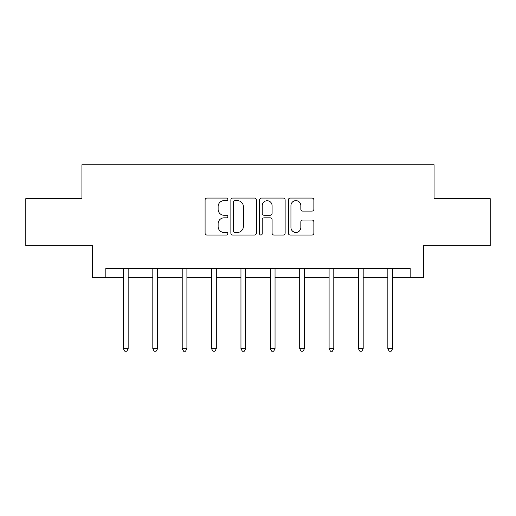 <?xml version="1.0" encoding="UTF-8"?>
<svg xmlns="http://www.w3.org/2000/svg" width="516" height="516" viewBox="0 0 516 516"><rect width="100%" height="100%" fill="white"/><g stroke="black" fill="none" stroke-linecap="round" stroke-linejoin="round"><path stroke-width="0.77" d="M227.872 199.357A1.296 1.296 0 0 0 226.576 198.067L206.935 198.067A1.851 1.851 0 0 0 205.084 199.911L205.084 233.187A1.851 1.851 0 0 0 206.935 235.038L226.576 235.038A1.296 1.296 0 0 0 227.872 233.742A1.296 1.296 0 0 0 226.576 232.445L224.034 232.445A5.915 5.915 0 0 1 218.12 226.53L218.12 223.757A5.915 5.915 0 0 1 224.034 217.842L226.576 217.842A1.296 1.296 0 0 0 227.872 216.552A1.296 1.296 0 0 0 226.576 215.256L224.034 215.256A5.915 5.915 0 0 1 218.12 209.341L218.12 206.568A5.915 5.915 0 0 1 224.034 200.653L226.576 200.653A1.296 1.296 0 0 0 227.872 199.357M312.025 211.096A1.851 1.851 0 0 0 313.87 209.251L313.87 199.911A1.851 1.851 0 0 0 312.025 198.067L290.211 198.067A1.851 1.851 0 0 0 288.36 199.911L288.36 233.187A1.851 1.851 0 0 0 290.211 235.038L312.025 235.038A1.851 1.851 0 0 0 313.87 233.187L313.87 221.912A1.851 1.851 0 0 0 312.025 220.061L302.686 220.061A1.851 1.851 0 0 0 300.841 221.912L300.841 227.504A4.947 4.947 0 0 1 295.894 232.445A4.947 4.947 0 0 1 290.947 227.504L290.947 205.6A4.947 4.947 0 0 1 295.894 200.653A4.947 4.947 0 0 1 300.841 205.6L300.841 209.251A1.851 1.851 0 0 0 302.686 211.096L312.025 211.096M105.838 277.756L105.838 268.339L410.162 268.339L410.162 277.756L423.346 277.756L423.346 245.739L490.2 245.739L490.2 198.66L434.079 198.66L434.079 164.765L81.921 164.765L81.921 198.66L25.8 198.66L25.8 245.739L92.654 245.739L92.654 277.756L123.447 277.756M256.381 199.911A1.851 1.851 0 0 0 254.536 198.067L232.722 198.067A1.851 1.851 0 0 0 230.871 199.911L230.871 233.187A1.851 1.851 0 0 0 232.722 235.038L254.536 235.038A1.851 1.851 0 0 0 256.381 233.187L256.381 199.911M261.464 198.067L283.278 198.067A1.851 1.851 0 0 1 285.129 199.911L285.129 233.187A1.851 1.851 0 0 1 283.278 235.038L273.944 235.038A1.851 1.851 0 0 1 272.093 233.187L272.093 219.693A1.851 1.851 0 0 0 270.249 217.842L264.057 217.842A1.851 1.851 0 0 0 262.205 219.693L262.205 233.742A1.296 1.296 0 0 1 260.909 235.038A1.296 1.296 0 0 1 259.619 233.742L259.619 199.911A1.851 1.851 0 0 1 261.464 198.067M128.155 277.756L152.82 277.756M157.528 277.756L182.2 277.756M186.908 277.756L211.579 277.756M216.288 277.756L240.959 277.756M245.668 277.756L270.332 277.756M275.041 277.756L299.712 277.756M304.421 277.756L329.092 277.756M333.8 277.756L358.472 277.756M363.18 277.756L387.845 277.756M392.553 277.756L410.162 277.756M234.754 200.653A1.296 1.296 0 0 0 233.464 201.95L233.464 231.155A1.296 1.296 0 0 0 234.754 232.445L237.437 232.445A5.915 5.915 0 0 0 243.352 226.53L243.352 206.568A5.915 5.915 0 0 0 237.437 200.653L234.754 200.653M272.093 205.69A4.947 4.947 0 0 0 267.153 200.743A4.947 4.947 0 0 0 262.205 205.69L262.205 213.411A1.851 1.851 0 0 0 264.057 215.256L270.249 215.256A1.851 1.851 0 0 0 272.093 213.411L272.093 205.69M128.4 268.339L128.291 268.617A1.883 1.883 0 0 0 128.155 269.32L128.155 348.79L123.447 348.79L123.447 269.32A1.883 1.883 0 0 0 123.311 268.617L123.195 268.339M128.155 348.79L126.743 351.235L124.859 351.235L123.447 348.79M157.78 268.339L157.664 268.617A1.883 1.883 0 0 0 157.528 269.32L157.528 348.79L152.82 348.79L152.82 269.32A1.883 1.883 0 0 0 152.684 268.617L152.575 268.339M157.528 348.79L156.116 351.235L154.232 351.235L152.82 348.79M187.153 268.339L187.044 268.617A1.883 1.883 0 0 0 186.908 269.32L186.908 348.79L182.2 348.79L182.2 269.32A1.883 1.883 0 0 0 182.064 268.617L181.955 268.339M186.908 348.79L185.496 351.235L183.612 351.235L182.2 348.79M216.533 268.339L216.423 268.617A1.883 1.883 0 0 0 216.288 269.32L216.288 348.79L211.579 348.79L211.579 269.32A1.883 1.883 0 0 0 211.444 268.617L211.334 268.339M216.288 348.79L214.875 351.235L212.992 351.235L211.579 348.79M245.913 268.339L245.803 268.617A1.883 1.883 0 0 0 245.668 269.32L245.668 348.79L240.959 348.79L240.959 269.32A1.883 1.883 0 0 0 240.824 268.617L240.708 268.339M245.668 348.79L244.255 351.235L242.372 351.235L240.959 348.79M275.292 268.339L275.176 268.617A1.883 1.883 0 0 0 275.041 269.32L275.041 348.79L270.332 348.79L270.332 269.32A1.883 1.883 0 0 0 270.197 268.617L270.087 268.339M275.041 348.79L273.628 351.235L271.745 351.235L270.332 348.79M304.666 268.339L304.556 268.617A1.883 1.883 0 0 0 304.421 269.32L304.421 348.79L299.712 348.79L299.712 269.32A1.883 1.883 0 0 0 299.577 268.617L299.467 268.339M304.421 348.79L303.008 351.235L301.125 351.235L299.712 348.79M334.046 268.339L333.936 268.617A1.883 1.883 0 0 0 333.8 269.32L333.8 348.79L329.092 348.79L329.092 269.32A1.883 1.883 0 0 0 328.956 268.617L328.847 268.339M333.8 348.79L332.388 351.235L330.504 351.235L329.092 348.79M363.425 268.339L363.316 268.617A1.883 1.883 0 0 0 363.18 269.32L363.18 348.79L358.472 348.79L358.472 269.32A1.883 1.883 0 0 0 358.336 268.617L358.22 268.339M363.18 348.79L361.768 351.235L359.884 351.235L358.472 348.79M392.805 268.339L392.689 268.617A1.883 1.883 0 0 0 392.553 269.32L392.553 348.79L387.845 348.79L387.845 269.32A1.883 1.883 0 0 0 387.71 268.617L387.6 268.339M392.553 348.79L391.141 351.235L389.257 351.235L387.845 348.79"/></g></svg>
